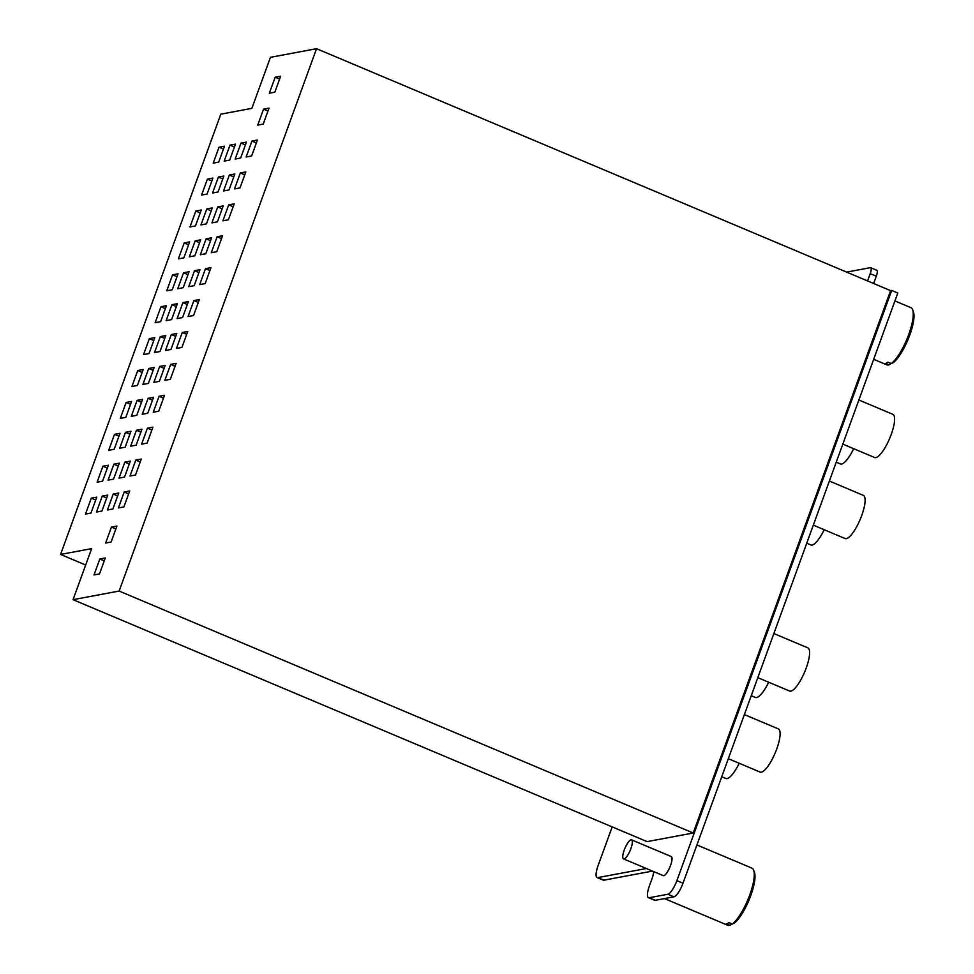 <?xml version="1.0" encoding="UTF-8"?>
<svg xmlns="http://www.w3.org/2000/svg" width="974" height="974" viewBox="0 0 974 974"><rect width="100%" height="100%" fill="white"/><g stroke="black" fill="none" stroke-linecap="round" stroke-linejoin="round"><path stroke-width="1.46" d="M316.538 48.7L890.601 290.642L693.208 833.001L647.113 841.621L73.05 599.68L91.629 548.63L60.571 554.437L220.818 114.165L251.864 108.358L270.443 57.32L316.538 48.7L119.132 591.06L73.05 599.68M91.288 498.152L96.767 497.13L90.959 513.079L85.481 514.102L91.288 498.152L95.72 500.015M102.891 466.242L108.382 465.219L102.574 481.168L97.096 482.203L102.891 466.242L107.335 468.117M102.258 496.095L107.749 495.072L101.941 511.021L96.45 512.056L102.258 496.095L106.69 497.97M113.873 464.196L119.352 463.174L113.556 479.123L108.065 480.145L113.873 464.196L118.304 466.059M125.488 432.298L130.966 431.263L125.159 447.212L119.68 448.247L125.488 432.298L129.919 434.161M114.506 434.343L119.997 433.32L114.189 449.27L108.698 450.292L114.506 434.343L118.938 436.206M126.121 402.445L131.612 401.41L125.804 417.371L120.313 418.394L126.121 402.445L130.553 404.307M137.09 400.387L142.581 399.364L136.774 415.314L131.283 416.336L137.09 400.387L141.522 402.262M148.705 368.489L154.196 367.454L148.389 383.415L142.898 384.438L148.705 368.489L153.137 370.351M137.736 370.534L143.215 369.511L137.419 385.461L131.928 386.483L137.736 370.534L142.167 372.409M149.351 338.635L154.829 337.613L149.022 353.562L143.543 354.585L149.351 338.635L153.782 340.498M160.32 336.578L165.799 335.555L160.004 351.504L154.513 352.527L160.32 336.578L164.752 338.453M171.29 334.532L176.781 333.498L170.974 349.459L165.483 350.482L171.29 334.532L175.722 336.395M159.675 366.431L165.166 365.408L159.359 381.358L153.868 382.38L159.675 366.431L164.107 368.306M148.072 398.342L153.551 397.307L147.744 413.268L142.265 414.291L148.072 398.342L152.504 400.204M136.457 430.24L141.936 429.217L136.141 445.167L130.65 446.189L136.457 430.24L140.889 432.103M124.842 462.139L130.333 461.116L124.526 477.065L119.035 478.1L124.842 462.139L129.274 464.014M113.228 494.049L118.718 493.027L112.911 508.976L107.42 509.999L113.228 494.049L117.659 495.912M171.935 304.679L177.414 303.657L171.607 319.606L166.128 320.629L171.935 304.679L176.367 306.542M160.953 306.725L166.444 305.702L160.637 321.651L155.146 322.686L160.953 306.725L165.385 308.6M172.568 274.826L178.059 273.804L172.252 289.753L166.761 290.776L172.568 274.826L177 276.689M183.538 272.769L189.029 271.746L183.222 287.695L177.731 288.73L183.538 272.769L187.97 274.644M184.183 242.928L189.662 241.893L183.867 257.842L178.376 258.877L184.183 242.928L188.615 244.791M195.153 240.87L200.644 239.847L194.837 255.797L189.346 256.819L195.153 240.87L199.585 242.733M206.768 208.972L212.247 207.937L206.451 223.898L200.961 224.921L206.768 208.972L211.2 210.834M195.798 211.017L201.277 209.994L195.47 225.944L189.991 226.966L195.798 211.017L200.23 212.892M207.401 179.119L212.892 178.084L207.085 194.045L201.594 195.068L207.401 179.119L211.833 180.981M218.383 177.061L223.862 176.038L218.054 191.988L212.576 193.01L218.383 177.061L222.815 178.936M219.016 147.208L224.507 146.185L218.7 162.134L213.209 163.157L219.016 147.208L223.448 149.083M229.986 145.163L235.477 144.14L229.669 160.089L224.178 161.112L229.986 145.163L234.417 147.025M182.905 302.622L188.384 301.599L182.588 317.548L177.098 318.583L182.905 302.622L187.337 304.497M194.52 270.723L199.999 269.701L194.191 285.65L188.713 286.673L194.52 270.723L198.952 272.586M206.123 238.813L211.614 237.79L205.806 253.739L200.315 254.774L206.123 238.813L210.554 240.688M217.738 206.914L223.229 205.891L217.421 221.841L211.93 222.863L217.738 206.914L222.169 208.789M99.823 558.991L105.302 557.968L99.494 573.917L94.015 574.94L99.823 558.991L104.255 560.866M111.426 527.092L116.917 526.07L111.109 542.019L105.63 543.042L111.426 527.092L115.857 528.955M124.209 491.992L129.688 490.969L123.881 506.918L118.402 507.953L124.209 491.992L128.641 493.867M135.812 460.093L141.303 459.071L135.496 475.02L130.005 476.043L135.812 460.093L140.244 461.956M147.427 428.183L152.918 427.16L147.111 443.109L141.62 444.144L147.427 428.183L151.859 430.058M159.042 396.284L164.521 395.261L158.725 411.211L153.235 412.233L159.042 396.284L163.474 398.159M170.657 364.386L176.136 363.351L170.328 379.312L164.85 380.335L170.657 364.386L175.089 366.248M182.26 332.475L187.751 331.452L181.943 347.401L176.452 348.424L182.26 332.475L186.691 334.35M193.875 300.576L199.366 299.554L193.558 315.503L188.067 316.526L193.875 300.576L198.306 302.439M205.49 268.666L210.968 267.643L205.173 283.592L199.682 284.627L205.49 268.666L209.921 270.541M217.105 236.767L222.583 235.745L216.776 251.694L211.297 252.716L217.105 236.767L221.536 238.63M240.968 143.105L246.446 142.082L240.639 158.032L235.16 159.054L240.968 143.105L245.399 144.98M229.353 175.016L234.831 173.981L229.036 189.942L223.545 190.965L229.353 175.016L233.784 176.878M228.707 204.869L234.198 203.834L228.391 219.795L222.9 220.818L228.707 204.869L233.139 206.732M240.322 172.958L245.813 171.935L240.006 187.885L234.515 188.907L240.322 172.958L244.754 174.833M251.937 141.06L257.416 140.025L251.621 155.986L246.13 157.009L251.937 141.06L256.369 142.922M263.552 109.149L269.031 108.126L263.224 124.075L257.745 125.11L263.552 109.149L267.984 111.024M275.155 77.25L280.646 76.228L274.838 92.177L269.348 93.2L275.155 77.25L279.587 79.113M693.208 833.001L119.132 591.06M85.663 565.017L60.571 554.437M890.601 290.642L891.697 290.435L676.881 880.654A13.782 3.786 112.9 0 1 667.847 894.242L673.959 896.811A13.782 3.786 112.9 0 0 682.993 883.235L676.881 880.654M891.697 290.435L897.809 293.016L682.993 883.235M873.666 283.507L876.308 276.214L870.208 273.645L867.554 280.926M655.307 900.305L649.195 897.724A13.782 3.786 112.9 0 1 648.489 897.663L654.589 900.244A13.782 3.786 112.9 0 0 655.307 900.305L673.959 896.811M603.929 880.167L597.817 877.598A13.782 3.786 112.9 0 1 597.111 877.537L603.223 880.119A13.782 3.786 112.9 0 0 603.929 880.167L652.47 871.097M846.625 272.111L870.33 267.68A6.891 1.899 112.9 0 1 870.683 267.704L876.795 270.285A6.891 1.899 112.9 0 1 876.308 276.214M649.195 897.724L667.847 894.242M648.489 897.663A13.782 3.786 112.9 0 1 649.451 885.78L651.776 879.4A13.782 3.786 112.9 0 0 653.712 871.62M597.817 877.598L646.371 868.528M597.111 877.537A13.782 3.786 112.9 0 1 598.073 865.655L612.183 826.902M870.683 267.704A6.891 1.899 112.9 0 1 870.208 273.645M773.867 633.55L807.836 647.868A23.437 6.441 112.9 0 1 805.461 670.015A23.437 6.441 112.9 0 1 790.839 691.15A23.437 6.441 112.9 0 1 789.634 691.053L757.821 677.648M744.367 714.587L778.348 728.905A23.437 6.441 112.9 0 1 775.961 751.051A23.437 6.441 112.9 0 1 761.339 772.187A23.437 6.441 112.9 0 1 760.134 772.09L728.321 758.685M739.193 763.263A23.437 6.441 112.9 0 1 727.115 778.591A23.437 6.441 112.9 0 1 725.91 778.494L721.746 776.741M768.693 682.226A23.437 6.441 112.9 0 1 756.603 697.554A23.437 6.441 112.9 0 1 755.398 697.457L751.246 695.704M853.687 448.697A23.437 6.441 112.9 0 1 841.609 464.026A23.437 6.441 112.9 0 1 840.404 463.928L836.24 462.175M670.733 856.536A10.337 2.837 112.9 0 1 671.269 856.572A10.337 2.837 112.9 0 1 670.209 866.349A10.337 2.837 112.9 0 1 663.769 875.675A10.337 2.837 112.9 0 1 663.233 875.626L623.53 858.898A10.337 2.837 112.9 0 1 624.297 849.888A10.337 2.837 112.9 0 1 630.482 840.014A10.337 2.837 112.9 0 1 631.566 839.844A10.337 2.837 112.9 0 1 630.799 848.865A10.337 2.837 112.9 0 1 624.626 858.727A10.337 2.837 112.9 0 1 623.53 858.898M824.187 529.734A23.437 6.441 112.9 0 1 812.109 545.063A23.437 6.441 112.9 0 1 810.904 544.953L806.752 543.212M829.373 481.046L863.341 495.364A23.437 6.441 112.9 0 1 860.967 517.511A23.437 6.441 112.9 0 1 846.345 538.659A23.437 6.441 112.9 0 1 845.14 538.561L813.327 525.144M858.861 400.01L892.841 414.327A23.437 6.441 112.9 0 1 890.455 436.486A23.437 6.441 112.9 0 1 875.833 457.622A23.437 6.441 112.9 0 1 874.628 457.524L842.814 444.107M894.923 300.942L910.921 307.687A31.022 8.523 112.9 0 1 912.662 309.817A31.022 8.523 112.9 0 1 907.598 337.467A31.022 8.523 112.9 0 1 891.283 363.57L887.935 362.145A31.022 8.523 112.9 0 1 886.742 362.925A31.022 8.523 112.9 0 1 885.646 363.412L889.006 364.824A31.022 8.523 112.9 0 1 886.839 364.848L873.678 359.309M912.662 309.817L913.429 311.936A29.293 8.048 112.9 0 1 908.669 337.966A29.293 8.048 112.9 0 1 893.304 362.645L891.283 363.57M891.149 363.509L889.006 364.824M696.921 844.957L751.928 868.138A31.022 8.523 112.9 0 1 753.669 870.269A31.022 8.523 112.9 0 1 748.604 897.918A31.022 8.523 112.9 0 1 732.29 924.022L728.942 922.597A31.022 8.523 112.9 0 1 727.748 923.376A31.022 8.523 112.9 0 1 726.653 923.863L730.013 925.276A31.022 8.523 112.9 0 1 727.846 925.3L664.463 898.588M753.669 870.269L754.436 872.387A29.293 8.048 112.9 0 1 749.676 898.418A29.293 8.048 112.9 0 1 734.311 923.096L732.29 924.022M732.156 923.961L730.013 925.276M631.566 839.844L671.269 856.572"/></g></svg>
